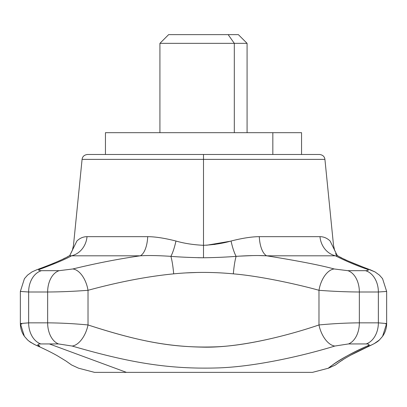 <?xml version="1.0" encoding="UTF-8"?>
<svg xmlns="http://www.w3.org/2000/svg" width="407" height="407" viewBox="0 0 407 407"><rect width="100%" height="100%" fill="white"/><g stroke="black" fill="none" stroke-linecap="round" stroke-linejoin="round"><path stroke-width="0.61" d="M69.811 255.448L72.37 250.33L73.484 245.309L82.077 159.376C82.453 156.527 84.259 154.889 87.495 154.472L203.5 154.472L203.5 159.376L82.077 159.376L203.5 159.376L203.5 154.472L319.505 154.472C322.71 154.863 324.516 156.497 324.923 159.376L203.5 159.376L324.923 159.376L333.516 245.309L334.63 250.33L337.255 255.504M337.2 255.459L330.128 241.025C334.554 246.403 334.554 246.403 330.128 241.025C327.136 238.141 323.753 236.686 319.978 236.66L259.295 236.66C251.785 236.696 242.369 238.156 231.044 241.025C222.777 243.406 213.594 244.836 203.5 245.309L203.5 159.376L203.5 245.309C193.315 244.821 184.132 243.396 175.956 241.025C164.738 238.171 155.326 236.716 147.705 236.66L87.022 236.66C83.231 236.691 79.848 238.146 76.872 241.025C79.848 238.146 83.231 236.691 87.022 236.66A21.79 19.653 -90 0 1 71.515 255.815L140.278 255.815C118.661 258.903 96.164 263.293 72.792 268.976A21.79 12.174 76.2 0 1 88.019 290.298A21.79 12.174 76.2 0 0 72.792 268.976L59.157 270.675L41.55 270.675C38.11 270.614 37.79 270.05 40.583 268.976C55.876 263.298 66.188 258.913 71.515 255.815L140.278 255.815A21.79 9.412 90 0 0 147.705 236.66C155.326 236.716 164.738 238.171 175.956 241.025C184.132 243.396 193.315 244.821 203.5 245.309L203.5 257.779C191.132 257.58 180.27 257.107 170.909 256.354C172.863 252.543 174.547 247.436 175.956 241.025C174.547 247.436 172.863 252.543 170.909 256.354C172.12 260.78 173.046 266.61 173.682 273.85C193.32 271.937 213.202 271.937 233.333 273.85C233.954 266.61 234.875 260.78 236.091 256.354L235.404 259.137L236.091 256.354C226.618 257.112 215.756 257.585 203.5 257.779C191.132 257.58 180.27 257.107 170.909 256.354C158.206 255.504 147.995 255.321 140.278 255.815A21.79 9.412 90 0 0 147.705 236.66L87.022 236.66A21.79 19.653 -90 0 1 71.515 255.815A21.79 19.653 -90 0 0 73.519 255.22A21.79 19.653 -90 0 1 71.515 255.815L69.658 255.637M214.046 244.526L222.207 243.045M240.049 256.12L252.803 255.586L240.049 256.12M35.109 344.81A21.79 17.369 -66.3 0 0 39.794 346.042C37.006 344.714 37.337 344.012 40.797 343.935L58.481 343.935L72.156 346.042A21.79 12.047 -73.1 0 0 88.019 324.954C139.616 341.651 173.006 348.087 214.016 346.896C247.512 346.062 292.068 334.188 318.981 324.954L318.981 290.298C333.023 291.371 346.484 291.936 359.356 291.997A21.79 14.499 -90 0 0 347.843 270.675L334.208 268.976C320.589 265.247 298.092 260.856 266.722 255.815L335.485 255.815C345.385 260.851 355.698 265.237 366.417 268.976C369.21 270.05 368.89 270.614 365.45 270.675L347.843 270.675L334.208 268.976C320.589 265.247 298.092 260.856 266.722 255.815L258.47 255.545L266.722 255.815C259.122 255.321 248.911 255.499 236.091 256.354C226.618 257.112 215.756 257.585 203.5 257.779L203.5 245.309C213.594 244.836 222.777 243.406 231.044 241.025C232.453 247.436 234.137 252.543 236.091 256.354C234.137 252.543 232.453 247.436 231.044 241.025C242.369 238.156 251.785 236.696 259.295 236.66A21.79 9.412 -90 0 0 266.722 255.815C259.122 255.321 248.911 255.499 236.091 256.354C234.875 260.78 233.954 266.61 233.333 273.85C264.606 276.49 305.637 286.472 318.981 290.298A21.79 12.174 -76.2 0 1 334.208 268.976A21.79 12.174 -76.2 0 0 318.981 290.298C305.637 286.472 264.606 276.49 233.333 273.85C213.202 271.937 193.32 271.937 173.682 273.85C173.046 266.61 172.12 260.78 170.909 256.354C158.206 255.504 147.995 255.321 140.278 255.815C118.661 258.903 96.164 263.293 72.792 268.976L59.157 270.675A21.79 14.499 90 0 0 47.644 291.997L47.644 322.853L28.638 322.853L28.638 291.997L47.644 291.997C60.516 291.936 73.977 291.371 88.019 290.298C118.941 281.898 147.497 276.419 173.682 273.85C147.497 276.419 118.941 281.898 88.019 290.298L88.019 324.954C73.967 323.626 60.506 322.929 47.644 322.853A21.79 14.499 90 0 0 58.481 343.935L72.156 346.042C129.645 362.734 168.071 369.169 215.685 367.984C254.655 367.145 304.899 355.27 334.844 346.042A21.79 12.047 73.1 0 1 318.981 324.954L318.981 290.298C333.023 291.371 346.484 291.936 359.356 291.997L378.362 291.997L378.362 322.853L359.356 322.853L359.356 291.997L359.356 322.853C346.494 322.929 333.033 323.626 318.981 324.954C288.166 335.485 239.179 348.199 202.055 347.12C165.817 346.449 134.661 340.14 88.019 324.954C73.967 323.626 60.506 322.929 47.644 322.853A21.79 14.499 90 0 0 58.481 343.935L49.384 343.935L126.46 372.369L94.551 372.369L78.592 368.208L71.607 364.982L65.817 360.912L57.606 355.916C51.954 352.66 44.526 348.992 35.328 344.907L30.235 342.099L27.61 339.987L24.415 336.335C21.744 332.488 20.391 328.22 20.35 323.54L21.815 324.17M197.019 272.476L186.258 272.899L197.019 272.476M197.965 257.723L203.5 257.779L197.965 257.723M231.878 244.556L231.044 241.025M229.996 241.275L206.69 245.238M69.775 255.479L76.872 241.025L69.8 255.459M20.701 291.209L20.35 291.443L24.435 278.663L27.559 275.122L32.005 271.907L36.778 269.77A21.79 17.552 70.5 0 1 40.583 268.976C55.876 263.298 66.188 258.913 71.515 255.815L69.475 255.708M385.77 324.018L386.65 323.54C386.614 328.2 385.271 332.448 382.621 336.284L379.456 339.926C378.052 341.432 375.458 343.096 371.677 344.907C356.074 351.974 345.167 357.809 338.955 362.413L335.251 365.079L328.408 368.208L312.449 372.369L126.46 372.369L49.384 343.935L40.797 343.935A21.79 16.265 -90 0 1 28.638 322.853L47.644 322.853L47.644 291.997C60.516 291.936 73.977 291.371 88.019 290.298A21.79 12.174 -103.8 0 0 72.792 268.976A21.79 12.174 -103.8 0 1 88.019 290.298L88.019 324.954A21.79 12.047 106.9 0 1 72.156 346.042C129.645 362.734 168.071 369.169 215.685 367.984C254.655 367.145 304.899 355.27 334.844 346.042L348.519 343.935L366.203 343.935C369.663 344.012 369.994 344.714 367.206 346.042C341.926 356.863 326.658 369.276 328.413 368.203C330.179 367.511 333.964 361.162 367.206 346.042A21.79 17.369 66.3 0 0 371.891 344.81M280.54 372.369C322.064 372.369 322.064 372.369 280.54 372.369L126.46 372.369M69.332 255.779L69.77 255.484L69.332 255.779C64.342 258.903 53.505 263.563 36.808 269.76L32.005 271.907L27.559 275.122L24.435 278.663L20.35 291.443L28.638 291.997L28.638 322.853L20.35 323.54L20.35 291.443L28.638 291.997A21.79 16.265 -90 0 1 41.55 270.675L59.157 270.675A21.79 14.499 90 0 0 47.644 291.997L28.638 291.997A21.79 16.265 -90 0 1 41.55 270.675C38.11 270.614 37.79 270.05 40.583 268.976A21.79 17.552 -109.5 0 0 36.589 269.836M39.794 346.042C37.006 344.714 37.337 344.012 40.797 343.935A21.79 16.265 -90 0 1 28.638 322.853L20.35 323.54L24.379 336.284M334.844 346.042A21.79 12.047 -106.9 0 1 318.981 324.954A21.79 12.047 73.1 0 0 334.844 346.042L348.519 343.935A21.79 14.499 -90 0 0 359.356 322.853C346.494 322.929 333.033 323.626 318.981 324.954A21.79 12.047 -106.9 0 0 334.844 346.042M334.208 268.976A21.79 12.174 103.8 0 0 318.981 290.298A21.79 12.174 103.8 0 1 334.208 268.976M370.411 269.836A21.79 17.552 109.5 0 0 366.417 268.976C369.21 270.05 368.89 270.614 365.45 270.675A21.79 16.265 90 0 1 378.362 291.997L359.356 291.997A21.79 14.499 -90 0 0 347.843 270.675L365.45 270.675A21.79 16.265 90 0 1 378.362 291.997L386.65 291.443L386.299 291.209M379.41 339.967L382.585 336.335L386.65 323.545L378.362 322.853L378.362 291.997L386.65 291.443L382.565 278.663L379.441 275.122L374.995 271.907L348.641 261.218M370.212 269.765L374.995 271.907L379.441 275.122L382.565 278.663L386.65 291.443L386.65 323.54L378.362 322.853A21.79 16.265 90 0 1 366.203 343.935C369.663 344.012 369.994 344.714 367.206 346.042C341.926 356.863 326.658 369.276 328.413 368.203C330.179 367.511 333.964 361.162 367.206 346.042M348.519 343.935A21.79 14.499 -90 0 0 359.356 322.853L378.362 322.853A21.79 16.265 90 0 1 366.203 343.935L348.519 343.935M337.525 255.708L335.485 255.815C345.385 260.851 355.698 265.237 366.417 268.976M337.556 255.718L335.485 255.815A21.79 19.653 90 0 1 319.978 236.66L259.295 236.66A21.79 9.412 -90 0 0 266.722 255.815L335.485 255.815A21.79 19.653 90 0 1 319.978 236.66M330.128 241.025L337.159 255.423M335.424 253.744L337.164 255.428M266.722 255.815A21.79 9.412 -90 0 1 266.076 255.443M334.066 255.418A21.79 19.653 90 0 0 335.485 255.815M72.156 346.042A21.79 12.047 106.9 0 0 88.019 324.954A21.79 12.047 -73.1 0 1 72.248 346.031M105.444 154.472L105.444 132.682L272.832 132.682L272.832 154.472L272.832 132.682L301.556 132.682L301.556 154.472M272.832 132.682L134.168 132.682C96.79 132.682 96.79 132.682 134.168 132.682M234.315 43.346L234.315 132.682L234.315 43.346L159.92 43.346L234.315 43.346L228.154 34.631L234.315 43.346L247.08 43.346L172.685 43.346L234.315 43.346M159.92 132.682L159.92 43.346L168.635 34.631L228.154 34.631C241.605 34.631 241.605 34.631 228.154 34.631L178.846 34.631C165.557 34.631 165.557 34.631 178.846 34.631M228.154 34.631L238.365 34.631L247.08 43.346L247.08 132.682M68.625 256.166L67.053 257.005M65.262 257.926L63.116 258.994M60.816 260.088L58.369 261.213M54.569 262.881L52.386 263.802M45.798 266.437L44.048 267.109M56.99 355.565L57.962 356.12M371.688 344.902L372.695 344.444M374.089 343.737L379.37 340.008M336.34 364.285L336.813 363.939M337.403 363.512L338.278 362.886M339.901 361.762L340.684 361.238M341.178 360.912L342.887 359.808M351.038 354.996L371.672 344.907M338.354 256.151L337.668 255.779C343.121 259.111 353.963 263.772 370.192 269.76M346.215 260.104L343.9 259M341.753 257.936L339.931 256.995M337.23 255.484L337.668 255.779L337.23 255.484M24.415 336.335L27.656 340.028M28.887 341.086L34.31 344.444"/></g></svg>
